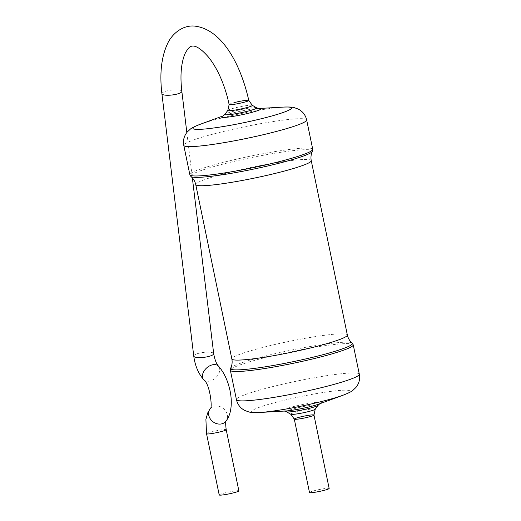 <?xml version="1.0" encoding="UTF-8"?>
<svg xmlns="http://www.w3.org/2000/svg" width="521" height="521" viewBox="0 0 521 521"><rect width="100%" height="100%" fill="white"/><g stroke="black" fill="none" stroke-linecap="round" stroke-linejoin="round"><path stroke-width="0.39" stroke-dasharray="2.6 1.95" d="M234.229 102.611A10.036 0.944 -11.7 0 0 229.136 104.519A10.036 0.944 -11.7 0 1 234.229 102.611A10.036 0.944 -11.7 0 1 248.797 100.449M313.955 415.055A10.036 0.944 -11.7 0 0 299.38 417.217A10.036 0.944 -11.7 0 0 294.293 419.125M309.494 492.527A10.036 0.944 168.3 0 1 319.132 489.564A10.036 0.944 168.3 0 1 329.155 488.457M219.211 494.95A10.036 0.944 168.3 0 1 228.849 491.987A10.036 0.944 168.3 0 1 238.872 490.88M312.737 149.286A62.741 5.907 -11.7 0 0 221.679 162.806A62.741 5.907 -11.7 0 0 189.859 174.737M306.654 119.928A62.741 5.907 -11.7 0 0 215.596 133.448A62.741 5.907 -11.7 0 0 183.776 145.379M312.444 151.37A62.207 5.855 -11.7 0 0 284.049 151.813A62.207 5.855 -11.7 0 0 222.246 164.317A62.207 5.855 -11.7 0 0 190.953 176.534M283.287 107.098A50.303 4.735 -11.7 0 0 218.475 118.834A50.303 4.735 -11.7 0 0 200.129 124.324M311.245 160.644A58.977 5.549 -11.7 0 0 225.645 173.356A58.977 5.549 -11.7 0 0 195.74 184.564M258.644 108.531A19.993 1.882 -11.7 0 0 257.465 108.576A19.993 1.882 -11.7 0 0 231.708 113.239A19.993 1.882 -11.7 0 0 224.414 115.421A19.993 1.882 -11.7 0 0 223.314 115.851M256.579 107.775A16.262 1.53 -11.7 0 0 233.102 111.416A16.262 1.53 -11.7 0 0 224.909 114.333M252.275 105.288A12.53 1.179 -11.7 0 0 234.183 108.094A12.53 1.179 -11.7 0 0 227.872 110.341M347.351 335.003A58.977 5.549 -11.7 0 0 261.757 347.715A58.977 5.549 -11.7 0 0 231.845 358.923M352.137 343.039A62.207 5.855 -11.7 0 0 262.115 356.833A62.207 5.855 -11.7 0 0 230.647 368.197M353.231 344.837A62.741 5.907 -11.7 0 0 262.174 358.357A62.741 5.907 -11.7 0 0 230.354 370.281M359.314 374.195A62.741 5.907 -11.7 0 0 268.256 387.715A62.741 5.907 -11.7 0 0 236.436 399.646M342.961 395.25A50.303 4.735 -11.7 0 0 336.449 390.737A50.303 4.735 -11.7 0 0 277.12 402.017A50.303 4.735 -11.7 0 0 259.803 412.476M319.679 403.788L318.676 404.153A19.993 1.882 -11.7 0 0 316.091 402.355A19.993 1.882 -11.7 0 0 292.509 406.842A19.993 1.882 -11.7 0 0 285.625 410.997L284.557 411.056M318.181 405.24A16.262 1.53 -11.7 0 0 310.998 405.266A16.262 1.53 -11.7 0 0 294.639 408.568A16.262 1.53 -11.7 0 0 286.511 411.798M315.218 409.232A12.53 1.179 -11.7 0 0 309.682 409.252A12.53 1.179 -11.7 0 0 297.074 411.792A12.53 1.179 -11.7 0 0 290.816 414.286M161.901 93.741A10.036 2.468 173.1 0 1 171.572 90.081A10.036 2.468 173.1 0 1 181.836 91.325M193.76 356.084A10.036 2.468 173.1 0 1 203.424 352.43A10.036 2.468 173.1 0 1 213.688 353.668M203.646 379.666A10.036 6.669 137.8 0 0 215.564 377.868A10.036 6.669 137.8 0 0 218.533 366.191M210.145 408.796L210.126 408.822A10.036 8.401 -141.6 0 1 210.145 408.796A10.036 8.401 -141.6 0 1 223.235 408.444A10.036 8.401 -141.6 0 1 225.886 421.268L226.075 421.02M206.544 433.785A10.036 0.944 168.3 0 1 216.182 430.821A10.036 0.944 168.3 0 1 226.205 429.714M186.837 132.51L192.347 177.869"/><path stroke-width="0.78" d="M223.203 115.916L224.909 114.333A16.262 1.53 -11.7 0 0 241.086 112.712A16.262 1.53 -11.7 0 0 256.579 107.775L252.275 105.288A12.53 1.179 -11.7 0 1 240.337 109.091A12.53 1.179 -11.7 0 1 227.872 110.341L229.136 104.519A10.036 0.944 -11.7 0 0 239.159 103.405A10.036 0.944 -11.7 0 0 248.797 100.449A10.036 0.944 -11.7 0 0 234.229 102.611M294.293 419.125A10.036 0.944 -11.7 0 0 304.31 418.018A10.036 0.944 -11.7 0 0 313.955 415.055A10.036 0.944 168.3 0 1 308.862 416.963A10.036 0.944 168.3 0 1 294.293 419.125A10.036 0.944 168.3 0 1 303.932 416.162A10.036 0.944 168.3 0 1 313.955 415.055L329.155 488.457A10.036 0.944 168.3 0 1 324.062 490.365A10.036 0.944 168.3 0 1 309.494 492.527L294.293 419.125L290.816 414.286A12.53 1.179 -11.7 0 0 303.229 412.788A12.53 1.179 -11.7 0 0 315.218 409.232L318.181 405.24A16.262 1.53 -11.7 0 1 302.623 409.858A16.262 1.53 -11.7 0 1 286.511 411.798L284.316 411.023M248.797 100.449C240.318 62.715 221.112 28.701 194.177 26.05C181.92 25.093 171.227 34.699 167.176 44.487C161.315 57.512 159.556 73.93 161.901 93.741A10.036 2.468 173.1 0 0 176.886 94.106A10.036 2.468 173.1 0 0 181.836 91.325C180.605 80.735 180.709 71.494 182.142 63.608C183.053 58.808 184.252 55.024 185.73 52.263C188.283 48.101 190.237 46.102 191.585 46.252C192.588 46.024 197.498 44.259 208.849 57.557C216.912 67.841 223.196 81.432 227.703 98.326L229.136 104.519A10.036 0.944 -11.7 0 0 239.159 103.405A10.036 0.944 -11.7 0 0 248.797 100.449L252.275 105.288M206.544 433.785A10.036 0.944 168.3 0 0 221.112 431.622A10.036 0.944 168.3 0 0 226.205 429.714L238.872 490.88A10.036 0.944 168.3 0 1 233.779 492.788A10.036 0.944 168.3 0 1 219.211 494.95L206.544 433.785L205.906 419.425L207.69 412.945L210.119 408.829C212.724 409.955 210.354 384.055 203.646 379.666A10.036 6.669 137.8 0 1 203.815 371.421A10.036 6.669 137.8 0 1 212.184 364.876A10.036 6.669 137.8 0 1 218.533 366.191C216.397 363.879 214.782 359.705 213.688 353.668A10.036 2.468 173.1 0 1 208.745 356.449A10.036 2.468 173.1 0 1 193.76 356.084C195.01 365.527 198.306 373.388 203.646 379.666M183.776 145.379L189.859 174.737A62.741 5.907 -11.7 0 0 252.496 167.795A62.741 5.907 -11.7 0 0 312.737 149.286L306.654 119.928C305.495 114.985 302.668 111.357 298.162 109.039L294.3 107.658C292.665 107.059 288.992 106.877 283.287 107.098A50.303 4.735 -11.7 0 1 275.14 115.037A50.303 4.735 -11.7 0 1 210.764 128.368A50.303 4.735 -11.7 0 1 200.129 124.324C194.808 126.382 191.513 128.01 190.243 129.208L187.247 132.008C184.037 135.922 182.878 140.383 183.776 145.379A62.741 5.907 -11.7 0 0 246.413 138.436A62.741 5.907 -11.7 0 0 306.654 119.928M190.953 176.534A62.207 5.855 -11.7 0 0 252.796 169.26A62.207 5.855 -11.7 0 0 312.444 151.37C311.017 154.216 310.62 157.303 311.245 160.644A58.977 5.549 -11.7 0 1 254.619 178.039A58.977 5.549 -11.7 0 1 195.74 184.564C194.984 181.249 193.389 178.573 190.953 176.534L189.859 174.737M223.314 115.851A19.993 1.882 -11.7 0 0 241.523 114.828A19.993 1.882 -11.7 0 0 258.644 108.531M230.354 370.281A62.741 5.907 -11.7 0 0 292.991 363.339A62.741 5.907 -11.7 0 0 353.231 344.837L359.314 374.195A62.741 5.907 -11.7 0 1 299.074 392.704A62.741 5.907 -11.7 0 1 236.436 399.646L230.354 370.281L230.647 368.197C232.073 365.358 232.47 362.271 231.845 358.923A58.977 5.549 -11.7 0 0 290.725 352.398A58.977 5.549 -11.7 0 0 347.351 335.003L311.245 160.644M230.647 368.197A62.207 5.855 -11.7 0 0 292.665 361.776A62.207 5.855 -11.7 0 0 352.137 343.039C349.702 341.001 348.106 338.318 347.351 335.003M236.436 399.646C237.596 404.583 240.422 408.217 244.929 410.535L248.791 411.916C250.425 412.508 254.098 412.697 259.803 412.476A50.303 4.735 -11.7 0 0 342.961 395.25C348.282 393.192 351.577 391.564 352.847 390.366L355.843 387.565C359.054 383.651 360.213 379.19 359.314 374.195M259.803 412.476L285.625 410.997A19.993 1.882 -11.7 0 0 318.676 404.153L342.961 395.25M218.533 366.191C222.923 371.16 226.283 377.471 228.621 385.123L229.924 390.144C231.5 397.497 231.708 404.283 230.536 410.515C229.689 414.807 228.139 418.389 225.886 421.268A10.036 8.401 -141.6 0 1 221.881 423.82A10.036 8.401 -141.6 0 1 210.829 419.633A10.036 8.401 -141.6 0 1 210.126 408.822M312.737 149.286L312.444 151.37M223.411 115.786L200.129 124.324M258.533 108.511L283.287 107.098M231.845 358.923L195.74 184.564M258.774 108.55L256.579 107.775M227.872 110.341L224.909 114.333M353.231 344.837L352.137 343.039M319.887 403.658L318.181 405.24M290.816 414.286L286.511 411.798M315.218 409.232L313.955 415.055M161.901 93.741L193.76 356.084M181.836 91.325L186.837 132.51M192.347 177.869L213.688 353.668M226.205 429.714C225.541 424.381 225.508 421.456 226.114 420.922"/></g></svg>
